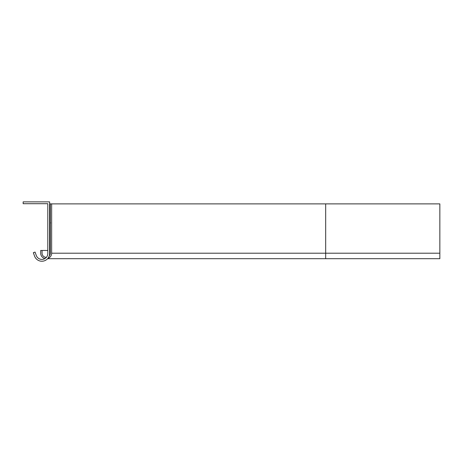 <?xml version="1.0" encoding="UTF-8"?>
<svg xmlns="http://www.w3.org/2000/svg" width="463" height="463" viewBox="0 0 463 463"><rect width="100%" height="100%" fill="white"/><g stroke="black" fill="none" stroke-linecap="round" stroke-linejoin="round"><path stroke-width="0.69" d="M50.276 224.705L49.639 224.705M50.554 222.882L49.639 222.882M47.811 253.481L47.811 203.703L23.15 203.703L23.15 201.874L49.639 201.874L49.639 253.481A7.767 7.767 0 0 1 34.58 256.137L33.33 252.705L35.049 252.08L36.293 255.512A5.938 5.938 0 0 0 47.811 253.481M439.85 253.209L439.85 203.882L325.674 203.882L325.674 253.209L439.85 253.209L439.85 258.69L47.637 258.69M49.24 255.941A4.109 4.109 0 0 0 50.276 253.209L50.276 203.882L325.674 203.882M44.963 258.551A5.481 5.481 0 0 1 40.686 253.209L40.686 250.466L47.811 250.466M49.639 250.466L50.276 250.466M51.648 203.882L51.648 253.209A5.481 5.481 0 0 1 47.868 258.418M42.058 250.466L42.058 253.209A4.109 4.109 0 0 0 46.41 257.312M51.648 253.209L325.674 253.209L325.674 258.69"/></g></svg>
